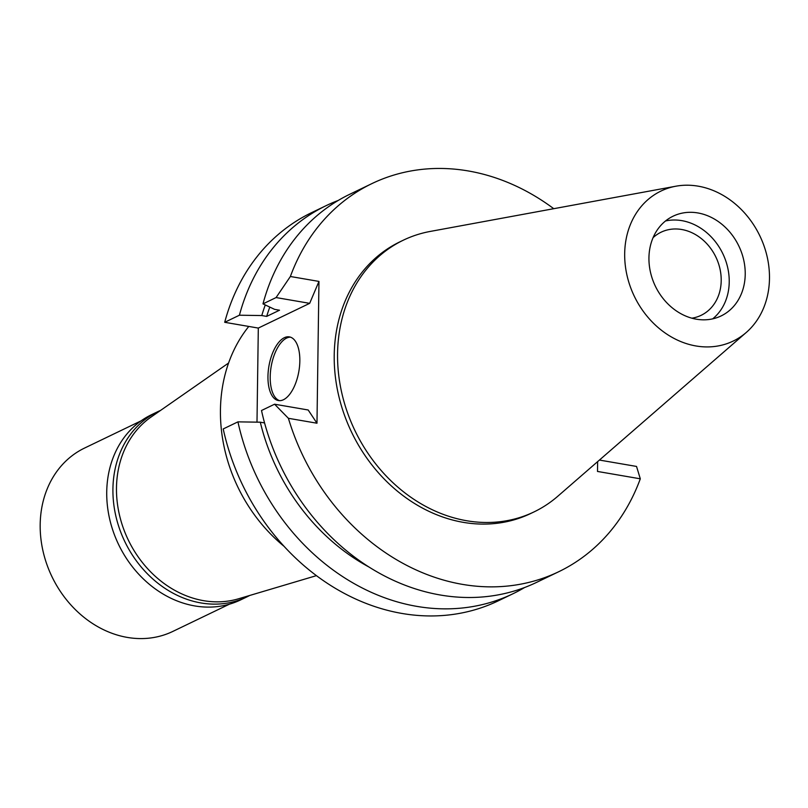 <?xml version="1.0" encoding="UTF-8"?>
<svg xmlns="http://www.w3.org/2000/svg" width="808" height="808" viewBox="0 0 808 808"><rect width="100%" height="100%" fill="white"/><g stroke="black" fill="none" stroke-linecap="round" stroke-linejoin="round"><path stroke-width="1.21" d="M698.203 186.173A83.244 69.66 -115.7 0 1 764.701 247.904A83.244 69.66 -115.7 0 1 746.279 332.452A83.244 69.66 -115.7 0 1 695.971 345.965A83.244 69.66 -115.7 0 1 625.392 266.216A83.244 69.66 -115.7 0 1 675.862 186.214A83.244 69.66 -115.7 0 1 698.203 186.173M697.829 212.938A55.348 46.319 64.3 0 0 673.074 216.201A55.348 46.319 64.3 0 0 650.47 272.195A55.348 46.319 64.3 0 0 696.345 319.19A55.348 46.319 64.3 0 0 721.1 315.938A55.348 46.319 64.3 0 0 743.693 259.944A55.348 46.319 64.3 0 0 697.829 212.938M746.279 332.452L557.773 496.264A150.763 126.149 -115.7 0 1 534.088 511.878A150.763 126.149 -115.7 0 1 466.66 520.736A150.763 126.149 -115.7 0 1 341.734 392.728A150.763 126.149 -115.7 0 1 403.283 240.208A150.763 126.149 -115.7 0 1 430.25 231.431L675.862 186.214M403.283 240.208L399.93 241.824A150.763 126.149 64.3 0 0 338.39 394.344A150.763 126.149 64.3 0 0 463.317 522.352A150.763 126.149 64.3 0 0 530.735 513.484L534.088 511.878M290.375 276.498L276.073 297.566L309.676 303.343L318.958 281.416L290.375 276.498A215.372 180.214 -115.7 0 1 371.902 183.608A215.372 180.214 -115.7 0 1 553.753 208.696M318.958 281.416L316.978 423.22L288.395 418.302A215.372 180.214 -115.7 0 0 558.772 571.7L536.653 582.346A215.372 180.214 64.3 0 1 261.509 410.504L274.579 404.212L308.181 409.989L316.978 423.22M597.637 461.62L597.496 471.448L640.3 478.811A215.372 180.214 -115.7 0 1 558.772 571.7M237.936 421.857L223.21 428.947A215.372 180.214 64.3 0 0 498.364 600.788L513.08 593.698A215.372 180.214 -115.7 0 1 237.936 421.857L260.297 422.2L264.559 422.938M309.676 303.343L258.308 328.078L256.995 422.15M258.308 328.078L224.705 322.301A215.372 180.214 64.3 0 1 311.494 212.696L326.22 205.606A215.372 180.214 -115.7 0 1 338.249 200.445M371.902 183.608L349.793 194.253A215.372 180.214 64.3 0 0 262.994 303.869L276.073 297.566M283.467 399.728A32.31 15.19 -80.2 0 0 299.556 366.135A32.31 15.19 -80.2 0 0 289.375 336.886A32.31 15.19 -80.2 0 0 284.325 337.714A32.31 15.19 -80.2 0 0 268.236 371.306A32.31 15.19 -80.2 0 0 278.427 400.556A32.31 15.19 -80.2 0 0 283.467 399.728M269.801 307.091A191.153 159.954 64.3 0 0 266.68 316.403L279.528 310.211L274.629 309.373L262.994 303.869M266.68 316.403L261.782 315.554L239.421 315.211L224.705 322.301M239.421 315.211A215.372 180.214 -115.7 0 1 326.22 205.606M261.782 315.554A196.546 164.468 -115.7 0 1 265.276 304.949M274.579 404.212L288.395 418.302M640.3 478.811L636.532 466.438L599.425 460.065M524.624 587.507A215.372 180.214 -115.7 0 1 513.08 593.698M369.054 567.065A196.546 164.468 -115.7 0 1 260.297 422.2M279.558 400.657A32.31 15.19 99.8 0 1 270.609 370.488A32.31 15.19 99.8 0 1 286.577 338.098A32.31 15.19 99.8 0 1 290.476 337.168M248.783 326.442A150.763 126.149 64.3 0 0 284.153 546.4M228.583 363.024L150.975 417.1A101.747 85.143 64.3 0 0 120.978 520.837A101.747 85.143 64.3 0 0 203.616 600.677A101.747 85.143 64.3 0 0 238.461 598.809L316.433 575.639M691.84 318.19A46.127 38.592 64.3 0 0 701.102 315.332A46.127 38.592 64.3 0 0 719.928 268.66A46.127 38.592 64.3 0 0 681.71 229.502A46.127 38.592 64.3 0 0 661.075 232.209A46.127 38.592 64.3 0 0 653.066 237.673M665.519 220.978A55.348 46.319 -115.7 0 1 681.831 220.645A55.348 46.319 -115.7 0 1 726.321 262.529A55.348 46.319 -115.7 0 1 712.656 318.867M157.712 411.716L151.52 414.696A102.767 85.991 64.3 0 0 109.575 518.665A102.767 85.991 64.3 0 0 194.728 605.919A102.767 85.991 64.3 0 0 240.693 599.879L246.884 596.9A102.767 85.991 -115.7 0 1 200.919 602.94A102.767 85.991 -115.7 0 1 115.766 515.686A102.767 85.991 -115.7 0 1 157.712 411.716A102.767 85.991 -115.7 0 1 160.57 410.413M249.682 595.476A102.767 85.991 -115.7 0 1 246.884 596.9M141.087 420.847L84.537 448.076A101.747 85.143 64.3 0 0 42.996 551.016A101.747 85.143 64.3 0 0 127.311 637.411A101.747 85.143 64.3 0 0 172.811 631.432L229.371 604.202"/></g></svg>
